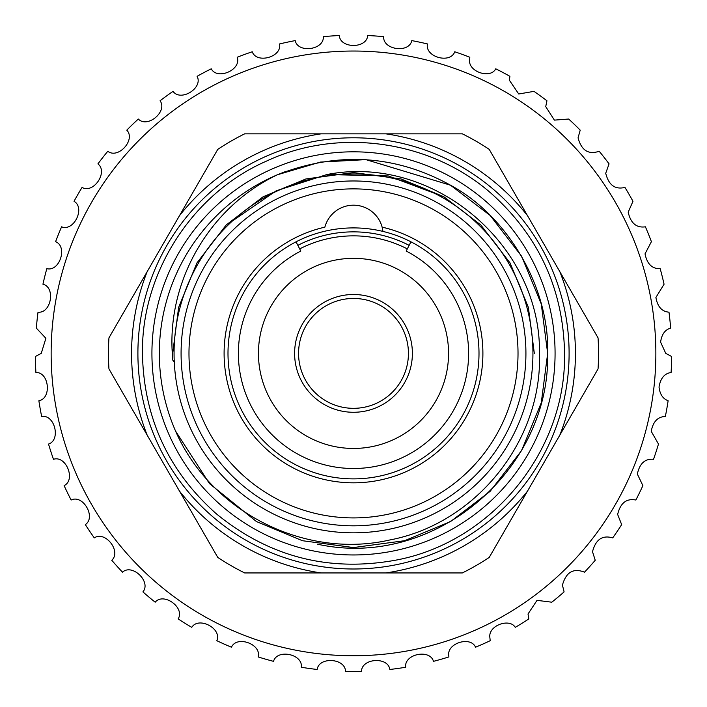 <?xml version="1.0" encoding="UTF-8"?>
<svg xmlns="http://www.w3.org/2000/svg" width="707" height="707" viewBox="0 0 707 707"><rect width="100%" height="100%" fill="white"/><g stroke="black" fill="none" stroke-linecap="round" stroke-linejoin="round"><path stroke-width="1.06" d="M410.953 241.829L406.198 251.056A115.108 115.108 0 0 1 353.5 468.502A115.108 115.108 0 0 1 300.802 251.056L296.047 241.829M532.937 353.394A179.437 179.437 0 0 1 353.5 532.831A179.437 179.437 0 0 1 174.063 353.394A179.437 179.437 0 0 1 353.5 173.957A179.437 179.437 0 0 1 532.937 353.394M409.141 245.347A121.533 121.533 0 0 0 297.859 245.347M408.434 353.394A54.934 54.934 0 0 1 353.5 408.328A54.934 54.934 0 0 1 298.566 353.394A54.934 54.934 0 0 1 353.5 298.451A54.934 54.934 0 0 1 408.434 353.394M412.393 353.394A58.893 58.893 0 0 1 353.5 412.278A58.893 58.893 0 0 1 294.607 353.394A58.893 58.893 0 0 1 353.5 294.501A58.893 58.893 0 0 1 412.393 353.394M448.556 353.394A95.056 95.056 0 0 0 353.5 258.338A95.056 95.056 0 0 0 258.444 353.394A95.056 95.056 0 0 0 353.5 448.45A95.056 95.056 0 0 0 448.556 353.394M407.312 248.899A117.53 117.53 0 0 0 299.688 248.899M555.075 353.394A201.575 201.575 0 0 0 353.5 151.819A201.575 201.575 0 0 0 151.925 353.394A201.575 201.575 0 0 0 353.5 554.96A201.575 201.575 0 0 0 555.075 353.394M108.454 353.394A245.046 245.046 0 0 0 108.949 368.921L147.18 435.15A221.927 221.927 0 0 1 147.18 271.638L108.949 337.866A245.046 245.046 0 0 0 108.454 353.394M382.133 227.159A129.443 129.443 0 0 1 353.5 482.828A129.443 129.443 0 0 1 324.867 227.159A29.641 29.641 0 0 1 382.133 227.159L382.947 231.41A125.484 125.484 0 0 1 353.5 478.878A125.484 125.484 0 0 1 324.053 231.41C325.671 223.58 325.671 223.58 324.053 231.41A125.484 125.484 0 0 1 382.947 231.41C381.329 223.58 381.329 223.58 382.947 231.41M518.019 353.394A164.519 164.519 0 0 0 353.5 188.875A164.519 164.519 0 0 0 188.981 353.394A164.519 164.519 0 0 0 353.5 517.913A164.519 164.519 0 0 0 518.019 353.394M525.92 353.394A172.42 172.42 0 0 0 353.5 180.974A172.42 172.42 0 0 0 181.08 353.394A172.42 172.42 0 0 0 353.5 525.814A172.42 172.42 0 0 0 525.92 353.394M286.282 171.244L277.453 174.744L320.351 162.08L365.908 159.632L450.58 185.243L490.163 215.476L521.651 256.314L541.27 303.992L547.66 353.394C549.578 288.041 508.139 216.262 450.58 185.243C395.363 154.798 337.654 151.298 277.453 174.744A194.16 194.16 0 0 0 175.566 431.084L209.431 483.553L256.42 521.536L302.393 540.705L353.5 547.554L404.607 540.705L450.58 521.536L490.163 491.312L521.642 450.474L541.27 402.787L547.66 353.394C550.285 469.969 434.239 570.089 317.284 544.143M547.66 353.394L541.27 402.787L521.642 450.474L490.163 491.312L450.58 521.536L404.607 540.705L353.5 547.554L302.393 540.705L256.42 521.536L209.431 483.553L175.566 431.084C210.668 511.603 304.31 559.484 389.698 539.998C475.723 523.71 542.446 440.929 539.476 353.394C541.2 245.523 433.497 153.596 326.89 174.541L388.249 175.937L443.908 196.793L480.778 224.95L510.092 262.986L528.368 307.386L534.324 353.394M569.1 353.394A215.6 215.6 0 0 0 353.5 137.794A215.6 215.6 0 0 0 137.9 353.394A215.6 215.6 0 0 0 353.5 568.994A215.6 215.6 0 0 0 569.1 353.394M232.329 221.044L276.19 190.81L326.89 174.541M277.453 174.744C210.483 206.453 167.356 279.663 172.296 353.394L172.808 360.172L174.267 362.002M655.857 353.394A302.357 302.357 0 0 0 353.5 51.037A302.357 302.357 0 0 0 51.143 353.394A302.357 302.357 0 0 0 353.5 655.751A302.357 302.357 0 0 0 655.857 353.394M660.603 342.153L665.764 353.394L671.65 356.487A318.168 318.168 0 0 1 671.093 372.501C664.474 373.455 660.453 378.316 659.03 387.065C659.896 394.312 662.927 398.863 668.124 400.728A318.168 318.168 0 0 1 665.34 416.511C657.775 416.679 653.074 421.611 651.227 431.323L658.473 444.058A318.168 318.168 0 0 1 653.524 459.303C645.023 458.534 639.632 463.456 637.343 474.061L642.884 485.621A318.168 318.168 0 0 1 635.858 500.026C626.446 498.205 620.375 503.013 617.644 514.449L621.665 524.612A318.168 318.168 0 0 1 612.704 537.894C602.417 534.881 595.692 539.485 592.51 551.707L595.232 560.262A318.168 318.168 0 0 1 584.503 572.175C573.412 567.827 566.06 572.14 562.436 585.104L564.089 591.892A318.168 318.168 0 0 1 551.813 602.196L537.028 600.358L528.014 613.994L528.845 618.881A318.168 318.168 0 0 1 515.253 627.374C509.606 617.706 487.697 625.677 489.907 637.802L490.19 640.701A318.168 318.168 0 0 1 475.546 647.214C470.588 635.62 446.082 643.414 448.848 656.087L448.874 656.927A318.168 318.168 0 0 1 433.471 661.345C429.9 648.619 403.794 654.125 405.703 667.249A318.168 318.168 0 0 1 389.831 669.476C388.063 656.379 361.454 658.199 361.516 671.456A318.168 318.168 0 0 1 345.484 671.456C345.564 658.235 318.954 656.335 317.169 669.476A318.168 318.168 0 0 1 301.297 667.249C303.215 654.169 277.126 648.584 273.529 661.345A318.168 318.168 0 0 1 258.126 656.927C261.846 644.245 236.792 635.08 231.454 647.214A318.168 318.168 0 0 1 216.81 640.701C222.254 628.656 198.72 616.097 191.747 627.374A318.168 318.168 0 0 1 178.155 618.881C185.225 607.711 163.662 591.998 155.186 602.196A318.168 318.168 0 0 1 142.911 591.892C151.466 581.817 132.306 563.258 122.497 572.175A318.168 318.168 0 0 1 111.768 560.262C121.639 551.478 105.246 530.427 94.296 537.894A318.168 318.168 0 0 1 85.335 524.612C96.329 517.277 83.028 494.158 71.142 500.026A318.168 318.168 0 0 1 64.116 485.621C76.029 479.894 66.069 455.149 53.476 459.303A318.168 318.168 0 0 1 48.527 444.058C61.12 440.046 54.704 414.152 41.66 416.511A318.168 318.168 0 0 1 38.876 400.728C51.903 398.509 49.154 371.979 35.907 372.501A318.168 318.168 0 0 1 35.35 356.487L41.236 353.394L45.893 338.3L36.34 328.119A318.168 318.168 0 0 1 38.019 312.176C51.151 313.634 55.826 287.369 42.941 284.223A318.168 318.168 0 0 1 46.821 268.669C59.627 271.939 67.907 246.584 55.597 241.67A318.168 318.168 0 0 1 61.597 226.814C73.828 231.834 85.556 207.876 74.041 201.301A318.168 318.168 0 0 1 82.056 187.417C93.465 194.098 108.41 172.004 97.928 163.883A318.168 318.168 0 0 1 107.8 151.254C118.166 159.455 136.044 139.659 126.792 130.159A318.168 318.168 0 0 1 138.316 119.032C147.445 128.586 167.904 111.476 160.065 100.783A318.168 318.168 0 0 1 173.029 91.362C180.736 102.1 203.377 87.995 197.103 76.321A318.168 318.168 0 0 1 211.252 68.8C217.394 80.501 241.776 69.684 237.19 57.249A318.168 318.168 0 0 1 252.249 51.77C256.694 64.213 282.349 56.896 279.53 43.949A318.168 318.168 0 0 1 295.208 40.608C297.886 53.555 324.31 49.879 323.32 36.658A318.168 318.168 0 0 1 339.307 35.544C340.155 48.739 366.827 48.774 367.693 35.544A318.168 318.168 0 0 1 383.68 36.658C382.681 49.843 409.097 53.591 411.792 40.608A318.168 318.168 0 0 1 427.47 43.949C424.642 56.86 450.279 64.249 454.751 51.77A318.168 318.168 0 0 1 469.81 57.249L469.695 59.123C467.194 71.478 490.402 79.44 495.748 68.8A318.168 318.168 0 0 1 509.897 76.321L509.376 80.218L518.735 93.996L533.971 91.362A318.168 318.168 0 0 1 546.935 100.783L545.733 106.633L554.394 120.119L568.684 119.032A318.168 318.168 0 0 1 580.208 130.159L578.061 137.856C581.446 150.45 588.498 154.913 599.2 151.254A318.168 318.168 0 0 1 609.072 163.883L605.722 173.268C608.683 185.101 615.09 189.821 624.944 187.417A318.168 318.168 0 0 1 632.959 201.301L628.196 212.188C630.697 223.209 636.433 228.087 645.403 226.814A318.168 318.168 0 0 1 651.403 241.67L645.031 253.848C647.082 264.011 652.137 268.952 660.179 268.669A318.168 318.168 0 0 1 664.059 284.223L655.902 297.461C657.519 306.688 661.876 311.593 668.981 312.176A318.168 318.168 0 0 1 670.66 328.119C664.995 329.718 661.646 334.393 660.603 342.153M147.18 435.15L217.774 557.416A245.046 245.046 0 0 0 244.666 572.944L462.334 572.944A245.046 245.046 0 0 0 489.226 557.416L598.051 368.921A245.046 245.046 0 0 0 598.051 337.866L489.226 149.363A245.046 245.046 0 0 0 462.334 133.835L244.666 133.835A245.046 245.046 0 0 0 217.774 149.363L147.18 271.638M385.854 572.944A221.927 221.927 0 0 0 527.457 491.188M179.543 491.188A221.927 221.927 0 0 0 321.146 572.944M559.82 435.15A221.927 221.927 0 0 0 559.82 271.638M527.457 215.591A221.927 221.927 0 0 0 385.854 133.835M321.146 133.835A221.927 221.927 0 0 0 179.543 215.591M443.908 196.793L401.099 178.951L353.5 172.57L305.901 178.951L263.092 196.793L226.222 224.95L196.908 262.977L178.632 307.386L172.676 353.394L172.808 360.172L172.676 353.394M172.808 360.172L172.676 353.394L178.632 307.386L196.908 262.977L226.222 224.95L263.092 196.793M564.557 353.394C563.399 290.383 539.574 237.614 493.071 195.079C433.188 140.817 339.722 126.703 266.645 161.037C192.569 193.144 141.347 272.593 142.443 353.394C143.68 417.687 168.346 471.18 216.43 513.883C269.27 557.001 329.223 572.396 396.3 560.059C491.948 542.083 566.342 450.695 564.557 353.394"/></g></svg>
